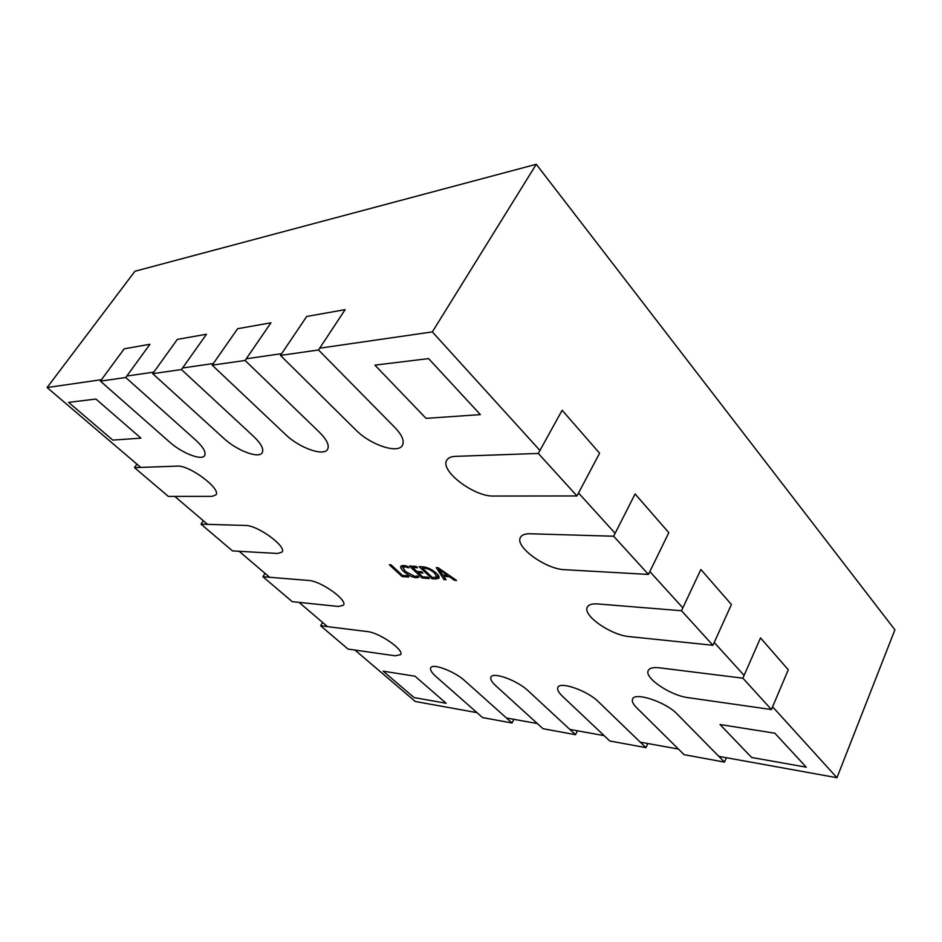 <?xml version="1.0" encoding="UTF-8"?>
<svg xmlns="http://www.w3.org/2000/svg" width="942" height="942" viewBox="0 0 942 942"><rect width="100%" height="100%" fill="white"/><g stroke="black" fill="none" stroke-linecap="round" stroke-linejoin="round"><path stroke-width="1.41" d="M426.043 418.366L374.928 365.131L428.598 358.608L480.361 414.61L426.043 418.366M320.633 625.782L367.321 631.576C379.379 632.577 404.507 650.074 400.633 654.655L395.157 655.809L348.045 649.073L320.633 625.782L322.611 622.45M262.912 576.74L308.611 580.46C320.739 580.861 347.869 600.195 343.477 605.176L338.496 606.471L292.267 601.679L262.912 576.74L265.032 573.36M201.023 524.164L245.45 525.459C257.59 525.13 287.039 546.666 282.058 552.071L277.619 553.472L232.521 550.917L201.023 524.164L203.295 520.726M134.482 467.632L177.308 466.125C189.377 464.901 221.558 489.063 215.883 494.915L212.044 496.363L168.371 496.422L134.482 467.632L136.931 464.135M140.959 438.148L112.769 440.102L68.601 402.364L95.931 399.043L140.959 438.148M415.01 676.215L446.155 703.274L414.091 697.575L383.182 671.175L415.01 676.215M720.006 724.528L774.854 733.206L806.258 767.177L751.657 757.486L720.006 724.528M684.104 754.672L636.604 707.689C633.024 704.086 631.682 701.213 632.565 699.07C634.637 691.675 665.982 702.014 677.098 713.989L724.48 762.102L684.104 754.672M726.376 757.721L724.48 762.102M576.987 495.951L493.643 496.045C474.109 496.917 439.419 470.529 446.849 460.12C448.251 457.8 451.088 456.552 455.363 456.364L538.294 453.443L576.987 495.951L599.583 453.22L562.139 410.253L538.294 453.443M125.745 377.518L195.759 440.138C203.331 447.179 206.286 452.348 204.614 455.634C201.694 460.944 181.771 453.055 169.313 441.798L100.405 381.133L125.745 377.518L149.943 344.266L124.203 348.823L100.405 381.133M609.792 740.989L562.315 696.126C558.476 692.417 556.993 689.532 557.876 687.448C559.831 681.042 587.537 690.674 598.417 701.743L645.929 747.642L609.792 740.989M647.825 743.521L645.929 747.642M648.437 574.432L564.705 569.698C545.724 569.298 514.332 546.454 520.514 537.293C521.903 534.856 525.083 533.69 530.052 533.773L613.654 536.222L648.437 574.432L668.82 532.677L635.096 493.973L613.654 536.222M181.465 369.558L253.692 436.487C261.205 443.729 264.043 449.146 262.194 452.737C258.862 458.931 236.878 450.594 223.831 438.371L152.71 373.668L181.465 369.558L206.486 334.233L177.32 339.403L152.71 373.668M542.981 728.696L495.775 685.764C491.712 681.996 490.111 679.111 490.97 677.11C492.796 671.505 517.57 680.524 528.156 690.804L575.515 734.689L542.981 728.696M577.411 730.792L575.515 734.689M712.929 645.282L629.256 636.604C610.863 635.238 582.168 615.15 587.349 607.084C588.703 604.599 592.165 603.551 597.734 603.94L681.49 610.734L712.929 645.282L731.416 604.517L700.883 569.486L681.49 610.734M245.108 360.468L319.515 432.343C326.898 439.761 329.582 445.436 327.557 449.369C323.73 456.67 299.203 447.85 285.52 434.486L212.197 365.166L245.108 360.468L270.955 322.8L237.631 328.711L212.197 365.166M482.587 717.58L435.84 676.427C431.589 672.612 429.882 669.762 430.718 667.843C432.402 662.921 454.75 671.387 465.042 680.972L512.036 722.997L482.587 717.58M513.92 719.323L512.036 722.997M771.439 709.55L688.143 697.657C670.339 695.549 643.892 677.639 648.261 670.516C649.568 668.031 653.265 667.136 659.353 667.807L742.885 678.181L771.439 709.55L788.277 669.774L760.512 637.911L742.885 678.181M318.502 349.977L394.957 427.586C402.116 435.157 404.601 441.091 402.399 445.401C397.983 454.138 370.253 444.801 355.911 430.047L280.457 355.417L318.502 349.977L345.137 309.647L306.703 316.465L280.457 355.417M140.77 467.409L47.1 387.539L134.941 271.249L536.269 164.285L894.9 629.809L836.955 777.715L718.828 756.355M476.982 712.647L415.316 701.496L354.993 650.074M327.51 626.63L299.073 602.385M269.636 577.293L239.15 551.294M207.558 524.353L174.788 496.41M678.428 749.055L640.254 742.155M604.116 735.62L569.851 729.426M537.329 723.55L506.407 717.969M319.703 348.175L432.343 331.902L539.943 450.464M578.553 492.996L615.126 533.302M649.839 571.547L682.832 607.896M714.213 642.468L744.098 675.402M772.605 706.806L836.955 777.715M47.1 387.539L101.465 379.697M126.829 376.035L153.805 372.137M182.583 367.981L213.339 363.53M246.274 358.772L281.634 353.674M438.148 567.755L456.564 580.46L454.503 580.319L449.475 576.775L443.717 576.386L446.002 579.719L443.976 579.565L436.287 567.637L438.148 567.755M427.962 577.211L429.364 578.529L422.204 578.023L409.346 566.001L416.164 566.413L417.589 567.755L412.549 567.437L416.8 571.417L421.521 571.723L422.934 573.054L418.213 572.736L422.581 576.845L427.962 577.211M407.368 575.774L408.757 577.069L402.163 576.598L389.376 564.776L391.083 564.882L402.481 575.432L407.368 575.774M417.553 575.915L418.954 577.222L416.14 577.729C411.913 577.163 407.768 575.067 403.729 571.453C401.292 569.215 400.315 567.496 400.809 566.272L403.517 565.506L407.121 566.166L408.863 567.79L404.954 566.825L402.976 567.378L405.366 571.464L414.986 576.445L417.553 575.915M435.687 578.977L432.001 578.718L419.119 566.589L422.923 566.825C427.444 567.261 431.919 569.404 436.382 573.254C438.631 575.362 439.502 576.987 438.972 578.117L435.687 578.977L436.652 577.269L439.113 577.034M536.269 164.285L432.343 331.902M455.021 579.401L454.503 580.319M449.958 575.903L449.475 576.775M448.498 574.891L447.733 574.844M444.4 575.185L443.717 576.386M444.848 578.023L443.976 579.565M443.859 576.139L443.199 575.103M439.172 568.462L438.748 569.203L442.775 575.067L447.426 575.385L438.795 569.203M447.921 574.502L447.426 575.385M440.373 569.286L439.914 570.087M432.661 577.54L432.001 578.718M422.746 567.355L422.122 566.778M424.948 567.108L424.347 568.167L422.346 568.05L432.413 577.528L436.829 577.046L437.924 574.879M423.04 566.837L422.346 568.05M435.145 572.159L434.58 573.16C431.236 570.157 427.833 568.485 424.347 568.167M436.829 577.046L434.58 573.16M422.864 576.857L422.204 578.023M412.949 566.743L412.349 566.177M413.232 566.236L412.549 567.437M418.884 571.558L418.213 572.736M416.976 576.28L416.14 577.729M404.318 570.416L403.729 571.453M402.858 567.814L401.669 565.659M405.566 565.765L404.954 566.825M404.059 565.541L402.976 567.378M402.823 575.456L402.163 576.598"/></g></svg>
